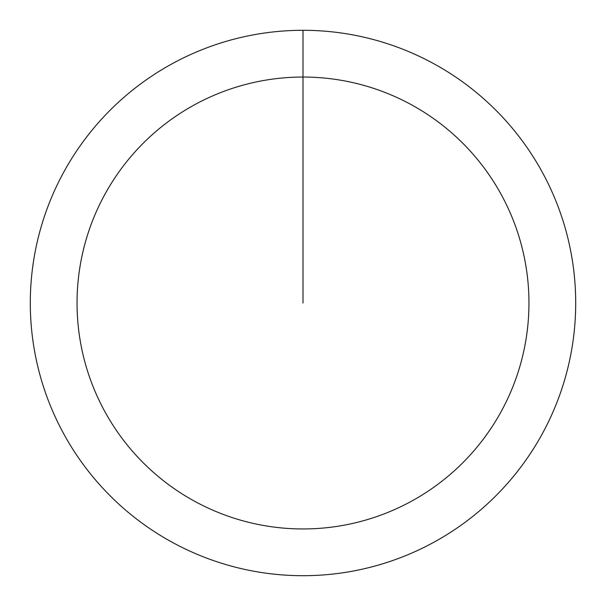 <?xml version="1.0" encoding="UTF-8"?>
<svg xmlns="http://www.w3.org/2000/svg" width="606" height="606" viewBox="0 0 606 606"><rect width="100%" height="100%" fill="white"/><g stroke="black" fill="none" stroke-linecap="round" stroke-linejoin="round"><path stroke-width="0.91" d="M303 30.3A272.7 272.7 0 0 1 575.7 303A272.7 272.7 0 0 1 303 575.7A272.7 272.7 0 0 1 30.3 303A272.7 272.7 0 0 1 303 30.3L303 77.045A225.955 225.955 0 0 1 528.955 303A225.955 225.955 0 0 1 303 528.955A225.955 225.955 0 0 1 77.045 303A225.955 225.955 0 0 1 303 77.045L303 303"/></g></svg>
